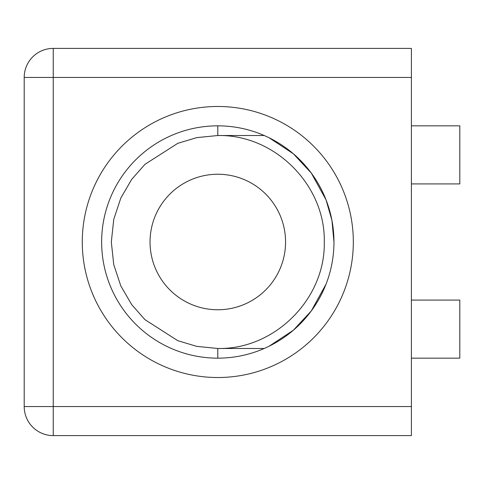 <?xml version="1.0" encoding="UTF-8"?>
<svg xmlns="http://www.w3.org/2000/svg" width="484" height="484" viewBox="0 0 484 484"><rect width="100%" height="100%" fill="white"/><g stroke="black" fill="none" stroke-linecap="round" stroke-linejoin="round"><path stroke-width="0.73" d="M53.24 54.801L53.24 77.44L411.4 77.44L411.4 435.6L53.24 435.6A29.04 29.04 0 0 1 24.2 406.56L24.2 77.44A29.04 29.04 0 0 1 53.24 48.4L53.24 54.801M285.56 242A67.76 67.76 0 0 1 217.8 309.76A67.76 67.76 0 0 1 150.04 242A67.76 67.76 0 0 1 217.8 174.24A67.76 67.76 0 0 1 285.56 242M82.28 242A135.52 135.52 0 0 0 217.8 377.52A135.52 135.52 0 0 0 353.32 242A135.52 135.52 0 0 0 217.8 106.48A135.52 135.52 0 0 0 82.28 242M333.96 242A116.16 116.16 0 0 1 217.8 358.16A116.16 116.16 0 0 1 101.64 242A116.16 116.16 0 0 1 217.8 125.84A116.16 116.16 0 0 1 333.96 242L331.933 220.383L326.028 199.819M269.14 346.199L293.334 330.245L311.272 310.964L326.028 284.187M217.8 125.84L217.8 135.52C274.718 134.328 325.472 185.082 324.28 242C325.472 298.918 274.718 349.672 217.8 348.48L264.222 348.48M217.8 358.16L217.8 348.48L196.746 346.375L177.791 340.675L144.958 319.67L131.696 304.642L120.825 285.971L113.746 264.603L111.32 242L113.746 219.397L120.825 198.029L131.696 179.358L144.958 164.33L177.791 143.325L196.746 137.625L217.8 135.52L264.222 135.52M326.028 199.813L311.272 173.036L293.334 153.755L269.14 137.801M411.4 183.92L459.8 183.92L459.8 125.84L411.4 125.84M411.4 300.08L459.8 300.08L459.8 358.16L411.4 358.16M24.2 406.56L53.24 406.56L53.24 435.6M53.24 48.4L411.4 48.4L411.4 77.44M24.2 77.44L53.24 77.44L53.24 406.56L411.4 406.56"/></g></svg>
